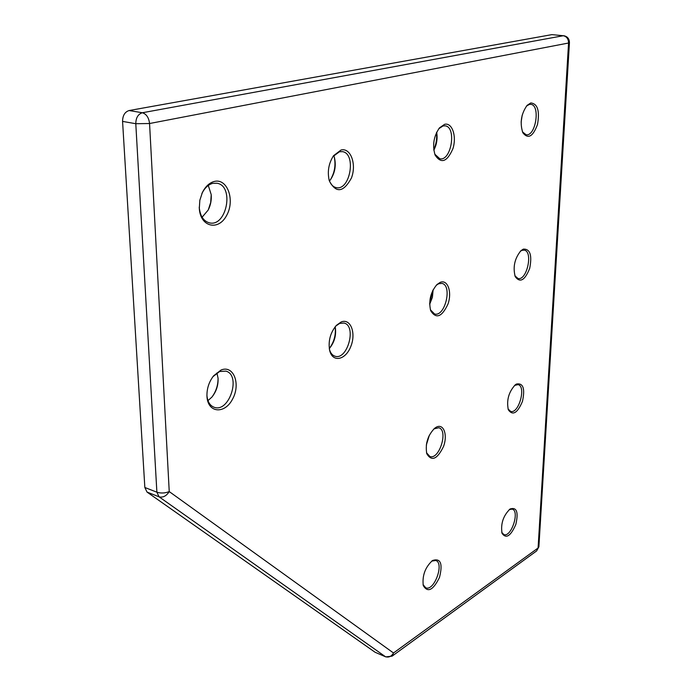 <?xml version="1.0" encoding="UTF-8"?>
<svg xmlns="http://www.w3.org/2000/svg" width="692" height="692" viewBox="0 0 692 692"><rect width="100%" height="100%" fill="white"/><g stroke="black" fill="none" stroke-linecap="round" stroke-linejoin="round"><path stroke-width="1.04" d="M521.128 122.121L522.201 115.131M426.592 443.347L428.642 436.721M211.873 397.139C216.086 391.447 218.144 385.081 218.049 378.031M329.288 348.517C334.098 342.056 336.053 334.807 335.153 326.788M429.663 303.511L432.742 290.571M208.283 209.849L210.679 202.531L211.216 194.807M330.248 180.015C334.643 172.827 335.966 165.068 334.201 156.729M433.763 149.645C436.202 144.256 437.102 138.608 436.453 132.708M375.081 652.253L385.747 656.881L375.081 652.253L147.024 492.073L144.844 487.488L122.57 121.403C122.657 115.512 124.837 111.896 129.11 110.538L551.896 34.626L563.253 35.733C566.696 36.477 568.469 38.899 568.564 43.016L149.559 123.522L135.788 123.712C135.892 117.778 138.08 114.128 142.344 112.753C146.427 114.024 148.832 117.605 149.559 123.522L169.237 491.579L393.506 652.98L538.082 548.012L568.564 43.016L569.447 42.636C569.343 38.735 567.423 36.425 563.695 35.707M432.535 560.494L432.483 560.537C425.182 567.258 422.111 575.606 423.27 585.57C427.708 593.001 433.114 590.302 439.481 577.474C442.958 563.573 440.648 557.916 432.535 560.494M510.082 508.983L510.047 509.009C503.231 515.704 500.558 523.801 502.029 533.316C506.094 539.094 510.687 536.153 515.808 524.501C518.654 512.08 516.742 506.907 510.082 508.983M436.219 427.215L434.654 428.262C427.725 435.415 425.104 443.901 426.782 453.736C431.67 461.763 437.266 459.315 443.563 446.392C447.871 434.663 443.581 423.08 436.219 427.215M516.466 384.034L515.306 384.795C508.698 391.949 506.371 400.296 508.335 409.82C512.763 415.961 517.478 413.141 522.469 401.36C525.202 388.593 523.204 382.823 516.466 384.034M221.059 370.021L213.594 375.834C208.949 381.889 206.735 388.731 206.96 396.352C207.721 413.176 224.788 414.491 232.624 398.99C240.92 383.93 233.559 364.753 221.059 370.021M341.156 321.979L336.39 325.361C330.326 332.67 328.077 341.009 329.634 350.368C332.454 362.842 345.481 360.247 350.749 346.614C356.363 333.224 350.619 317.974 341.156 321.979M440.224 282.353L436.929 284.576C430.519 292.275 428.435 300.994 430.692 310.725C436.133 319.297 441.911 317.04 448.027 303.952C452.196 291.981 447.707 279.179 440.224 282.353M523.351 249.103L520.955 250.668C514.623 258.427 512.711 267.095 515.246 276.688C520.073 283.132 524.882 280.372 529.683 268.418C532.26 255.279 530.15 248.843 523.351 249.103M214.217 181.477C209.382 182.818 205.438 186.485 202.401 192.471L199.841 200.222L199.305 208.396C200.317 227.045 218.412 231.258 226.604 215.497C235.289 200.308 227.434 177.905 214.217 181.477M341.009 150.026L333.561 155.691C328.605 163.433 327.186 171.789 329.297 180.768C335.983 193.483 343.344 192.601 351.389 178.103C356.804 164.402 350.714 147.396 341.009 150.026M444.593 124.335L439.463 127.873C433.65 136.307 432.206 145.389 435.13 155.129C441.193 164.125 447.127 161.954 452.94 148.607C456.867 136.324 452.17 122.268 444.593 124.335M530.807 102.944L527.096 105.357C521.102 113.895 519.683 123.029 522.849 132.76C528.1 139.429 532.987 136.653 537.511 124.439C539.872 110.893 537.641 103.731 530.807 102.944M423.054 584.619L425.736 587.785C434.135 591.695 444.627 563.072 435.761 560.494L431.704 561.108M501.761 532.408L503.88 534.579C511.206 537.727 519.986 511.051 512.27 509.13L509.295 509.572M426.523 452.784L429.888 456.495C439.299 460.171 448.606 430.035 438.771 427.751L433.91 428.902M508.032 408.92L510.618 411.377C518.697 414.309 526.508 386.274 518.066 384.631L514.58 385.409M206.917 395.288C207.488 401.654 209.91 405.65 214.174 407.285C229.242 413.089 241.499 375.064 225.86 371.111L219.589 371.526L212.937 376.682M329.427 349.373C330.499 353.119 332.368 355.394 335.049 356.224C347.522 360.506 356.951 325.673 344.01 323.043L339.66 323.406L335.707 326.114M430.389 309.774L434.567 313.986C445.017 317.273 452.706 285.182 441.877 283.391L438.745 283.703L436.228 285.286M514.891 275.779L517.988 278.487C526.837 281.082 533.402 251.36 524.225 250.123L521.898 250.383L520.254 251.352M199.244 207.133L199.27 207.548C200.161 216.008 203.491 221.094 209.269 222.807C226.5 227.573 234.709 185.958 217.003 183.233L212.678 183.354C208.318 184.574 204.78 187.869 202.055 193.241L201.874 193.613M329.029 179.756C330.534 184.262 332.93 186.883 336.217 187.61C350.143 191.104 356.665 153.33 342.358 151.635L339.443 151.764L332.964 156.548M434.775 154.169L439.835 158.771C451.305 161.452 456.893 126.895 445.094 125.832L443.036 125.944L438.823 128.686M426.315 445.077L429.386 435.13M522.443 131.852L526.067 134.724C535.66 136.852 540.677 105.02 530.79 104.354L529.285 104.449L526.43 106.136M207.981 400.616L211.96 397.035C216.354 391.49 218.395 385.202 218.058 378.161L216.925 372.962M329.297 348.595C334.565 342.203 336.537 334.911 335.205 326.719M429.663 304.342L432.405 297.326L433.123 289.818M202.099 217.219L208.162 210.083C210.645 205.221 211.648 200.04 211.19 194.547L208.283 185.465M329.453 180.958L330.473 179.712C335.04 172.784 336.321 165.25 334.314 157.093L333.769 155.562M433.832 150.173C436.756 144.516 437.699 138.53 436.678 132.224M147.024 492.073L159.039 496.804L156.885 492.194C160.959 493.448 165.077 493.249 169.237 491.579C166.365 496.052 162.966 497.79 159.039 496.804L385.444 656.708C388.774 657.711 391.464 656.466 393.506 652.98L392.105 656.146L536.629 550.936L538.895 546.767L569.447 42.636M551.896 34.626L563.253 35.733L142.344 112.753L129.11 110.538M122.57 121.403L135.788 123.712L156.885 492.194L144.844 487.488M536.629 550.936L538.895 546.767M385.747 656.881L392.105 656.146M206.917 395.383L206.96 396.352M212.998 376.595L213.594 375.834M329.522 349.867L329.634 350.368M199.27 207.548L199.305 208.396M202.055 193.241L202.401 192.471M329.124 180.145L329.297 180.768M333.189 156.219L333.561 155.691"/></g></svg>
